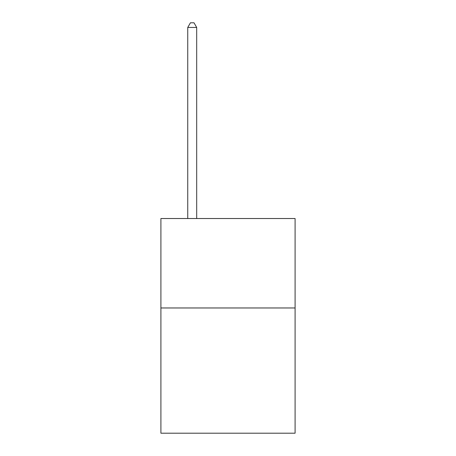 <?xml version="1.0" encoding="UTF-8"?>
<svg xmlns="http://www.w3.org/2000/svg" width="456" height="456" viewBox="0 0 456 456"><rect width="100%" height="100%" fill="white"/><g stroke="black" fill="none" stroke-linecap="round" stroke-linejoin="round"><path stroke-width="0.68" d="M295.089 307.971L295.089 433.2L160.911 433.2L160.911 218.521L295.089 218.521L295.089 307.971L160.911 307.971M196.69 218.521L196.69 27.451L187.747 27.451L187.747 218.521M187.747 27.451L190.431 22.8L194.011 22.8L196.69 27.451"/></g></svg>
